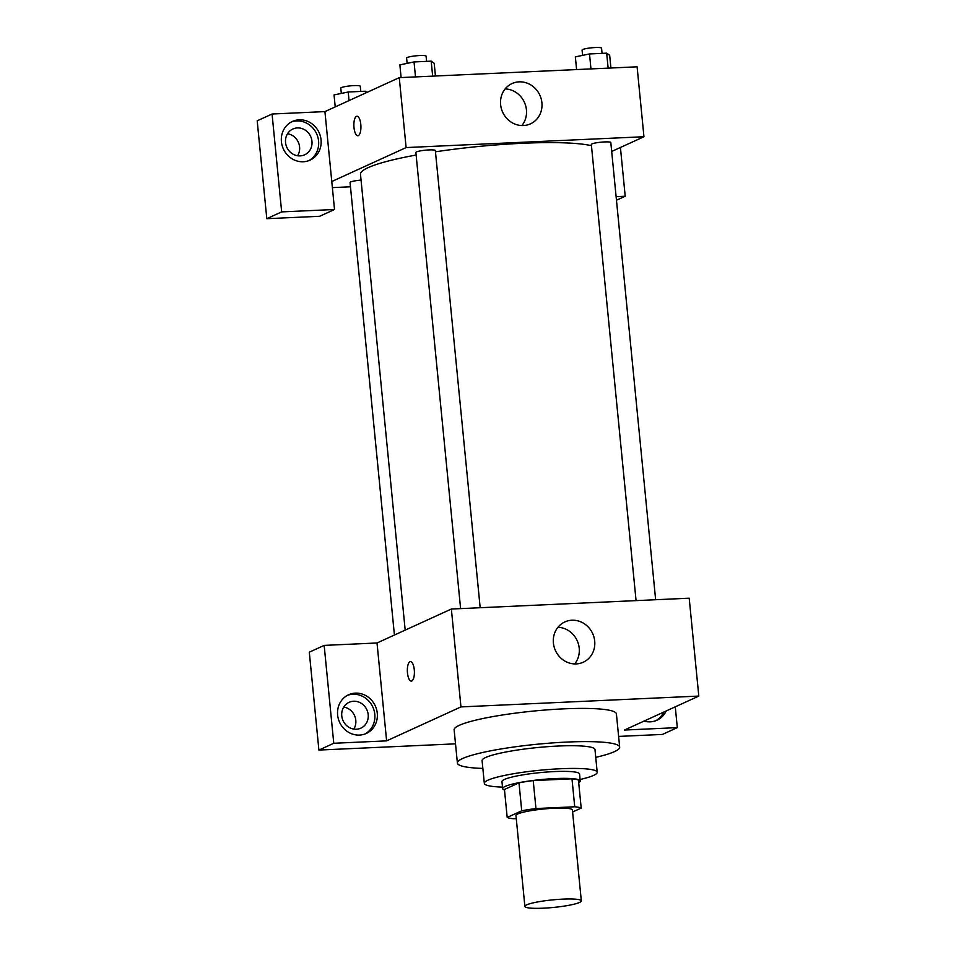 <?xml version="1.0" encoding="UTF-8"?>
<svg xmlns="http://www.w3.org/2000/svg" width="956" height="956" viewBox="0 0 956 956"><rect width="100%" height="100%" fill="white"/><g stroke="black" fill="none" stroke-linecap="round" stroke-linejoin="round"><path stroke-width="1.43" d="M579.527 902.452A28.357 3.8 -5.6 0 1 548.242 907.889A28.357 3.8 -5.6 0 1 524.88 906.419A28.357 3.8 -5.6 0 1 552.735 899.871A28.357 3.8 -5.6 0 1 581.32 900.887A28.357 3.8 -5.6 0 1 579.527 902.452M524.88 906.419L515.965 815.528A28.357 3.8 -5.6 0 1 543.821 808.979A28.357 3.8 -5.6 0 1 572.405 809.995L581.32 900.887M507.194 817.44L504.445 789.477L518.989 782.833A38.085 5.103 -5.6 0 1 533.209 780.586L571.987 778.817L574.723 806.78L535.957 808.549A38.085 5.103 -5.6 0 0 521.725 810.796L507.194 817.44A38.085 5.103 -5.6 0 0 513.659 818.742L516.264 818.623M572.608 812.003L581.188 808.083A38.085 5.103 -5.6 0 0 574.723 806.78M571.987 778.817A38.085 5.103 -5.6 0 1 578.452 780.12L581.188 808.083M578.703 782.677A38.993 5.222 174.4 0 0 580.256 780.992A38.993 5.222 174.4 0 0 540.941 779.594A38.993 5.222 174.4 0 0 502.641 788.604A38.993 5.222 174.4 0 0 504.493 789.955M502.641 788.604L501.96 781.614A38.993 5.222 -5.6 0 1 540.248 772.603A38.993 5.222 -5.6 0 1 579.563 774.002L580.256 780.992M533.209 780.586L535.957 808.549M518.989 782.833L521.725 810.796M580.101 779.487A56.715 7.6 174.4 0 0 597.201 772.269A56.715 7.6 174.4 0 0 540.02 770.237A56.715 7.6 174.4 0 0 484.322 783.334A56.715 7.6 174.4 0 0 502.498 787.099M597.201 772.269L594.979 749.552A56.715 7.6 174.4 0 0 537.786 747.52A56.715 7.6 174.4 0 0 482.087 760.618L484.322 783.334M595.743 757.355A81.523 10.922 174.4 0 0 619.667 747.126A81.523 10.922 174.4 0 0 537.463 744.21A81.523 10.922 174.4 0 0 457.398 763.031A81.523 10.922 174.4 0 0 482.852 768.421M457.398 763.031L454.136 729.822A81.523 10.922 -5.6 0 1 534.213 711.001A81.523 10.922 -5.6 0 1 616.417 713.917L619.667 747.126M698.8 696.076L460.959 706.914L386.618 740.864L333.764 743.278L324.168 645.396L377.023 642.982L451.363 609.032L689.204 598.193L698.8 696.076L624.459 730.037L677.314 727.624L662.436 734.423L618.616 736.419M455.51 743.84L318.898 750.066L309.302 652.183L324.168 645.396M333.764 743.278L318.898 750.066M414.283 669.798A9.751 3.513 87.4 0 1 411.319 681.09A9.751 3.513 87.4 0 1 407.364 671.506A9.751 3.513 87.4 0 1 410.435 661.612A9.751 3.513 87.4 0 1 414.283 669.798M377.023 642.982L386.618 740.864M451.363 609.032L460.959 706.914M553.405 643.006A22.155 20.458 -114.5 0 1 564.853 621.914A22.155 20.458 -114.5 0 1 592.66 633.565A22.155 20.458 -114.5 0 1 583.256 662.221A22.155 20.458 -114.5 0 1 553.405 643.006M677.314 727.624L675.271 706.831M666.141 710.989A21.271 19.634 -114.5 0 1 656.975 720.215A21.271 19.634 -114.5 0 1 650.2 721.84A21.271 19.634 -114.5 0 1 644.009 721.099M359.504 735.08A21.271 19.634 -114.5 0 1 338.305 718.709A21.271 19.634 -114.5 0 1 348.617 694.761A21.271 19.634 -114.5 0 1 375.314 705.946A21.271 19.634 -114.5 0 1 366.291 733.455A21.271 19.634 -114.5 0 1 359.504 735.08M655.72 720.728A21.271 19.634 65.5 0 0 663.667 712.124M365.025 733.969A21.271 19.634 65.5 0 0 372.84 707.082A21.271 19.634 65.5 0 0 347.398 695.37M341.758 715.841A14.173 13.085 -114.5 0 1 349.083 702.337A14.173 13.085 -114.5 0 1 368.191 714.634A14.173 13.085 -114.5 0 1 360.866 728.137A14.173 13.085 -114.5 0 1 341.758 715.841M353.816 729.081A14.173 13.085 65.5 0 0 355.799 720.298A14.173 13.085 65.5 0 0 343.754 707.058M574.687 663.918A22.155 20.458 65.5 0 0 577.173 640.64A22.155 20.458 65.5 0 0 557.946 627.279M410.435 661.612A9.751 3.513 -92.6 0 0 407.375 671.506A9.751 3.513 -92.6 0 0 411.319 681.09M405.189 630.123L360.484 174.279A120.516 16.144 -5.6 0 1 416.123 155.027M435.47 151.813A120.516 16.144 -5.6 0 1 591.465 145.694M655.637 599.723L610.812 142.54A9.787 1.315 174.4 0 0 602.746 142.038A9.787 1.315 174.4 0 0 591.955 143.914A9.787 1.315 174.4 0 0 591.334 144.452L636.063 600.607M394.422 635.035L350.051 182.5A9.787 1.315 -5.6 0 1 361.057 180.122M460.601 608.602L415.872 152.446A9.787 1.315 -5.6 0 1 425.48 150.188A9.787 1.315 -5.6 0 1 435.339 150.534L480.175 607.717M350.47 186.79L332.377 187.615M611.685 151.466L643.95 136.732L406.121 147.571L331.78 181.521L334.516 209.495L281.661 211.897L272.066 114.015L324.921 111.601L331.78 181.521M297.591 155.756A14.173 13.085 65.5 0 0 299.587 146.961A14.173 13.085 65.5 0 0 287.529 133.721M334.516 209.495L319.651 216.283L266.796 218.685L257.2 120.803L272.066 114.015M311.967 141.309A14.173 13.085 -114.5 0 1 304.653 154.8A14.173 13.085 -114.5 0 1 285.545 142.504A14.173 13.085 -114.5 0 1 292.871 129.012A14.173 13.085 -114.5 0 1 311.967 141.309M308.812 160.644A21.271 19.634 65.5 0 0 316.615 133.744A21.271 19.634 65.5 0 0 291.186 122.045M303.291 161.755A21.271 19.634 -114.5 0 1 282.092 145.384A21.271 19.634 -114.5 0 1 292.405 121.436A21.271 19.634 -114.5 0 1 319.101 132.621A21.271 19.634 -114.5 0 1 310.079 160.118A21.271 19.634 -114.5 0 1 303.291 161.755M616.118 196.661L625.212 196.243L620.42 147.475M625.212 196.243L616.465 200.234M281.661 211.897L266.796 218.685M643.95 136.732L637.102 66.812L399.261 77.651L324.921 111.601M500.621 104.634A22.155 20.458 -114.5 0 1 512.058 83.542A22.155 20.458 -114.5 0 1 539.865 95.194A22.155 20.458 -114.5 0 1 530.472 123.85A22.155 20.458 -114.5 0 1 500.621 104.634M399.261 77.651L406.121 147.571M521.892 125.559A22.155 20.458 65.5 0 0 524.39 102.268A22.155 20.458 65.5 0 0 505.15 88.908M360.806 124.435A9.751 3.513 87.4 0 1 357.843 135.728A9.751 3.513 87.4 0 1 353.887 126.144A9.751 3.513 87.4 0 1 356.958 116.25A9.751 3.513 87.4 0 1 360.806 124.435M356.958 116.25A9.751 3.513 -92.6 0 0 353.899 126.144A9.751 3.513 -92.6 0 0 357.843 135.728M610.92 68.007L609.665 55.317L606.666 53.154L589.505 53.942L575.345 56.882L576.587 69.573M606.666 53.154L608.135 68.127M589.505 53.942L590.963 68.916M582.61 55.376L582.085 50.059A9.787 1.315 -5.6 0 1 591.692 47.8A9.787 1.315 -5.6 0 1 601.563 48.147L602.065 53.369M435.446 76.002L434.203 63.311L431.192 61.148L414.032 61.937L399.871 64.877L401.114 77.567M431.192 61.148L432.662 76.122M414.032 61.937L415.502 76.91M407.137 63.359L406.611 58.053A9.787 1.315 -5.6 0 1 416.219 55.795A9.787 1.315 -5.6 0 1 426.089 56.141L426.603 61.363M367.008 92.385L365.371 91.214L348.211 92.003L334.05 94.931L335.221 106.893M365.371 91.214L365.55 93.043M348.211 92.003L349.048 100.583M341.316 93.425L340.802 88.119A9.787 1.315 -5.6 0 1 350.41 85.861A9.787 1.315 -5.6 0 1 360.269 86.207L360.782 91.429"/></g></svg>
